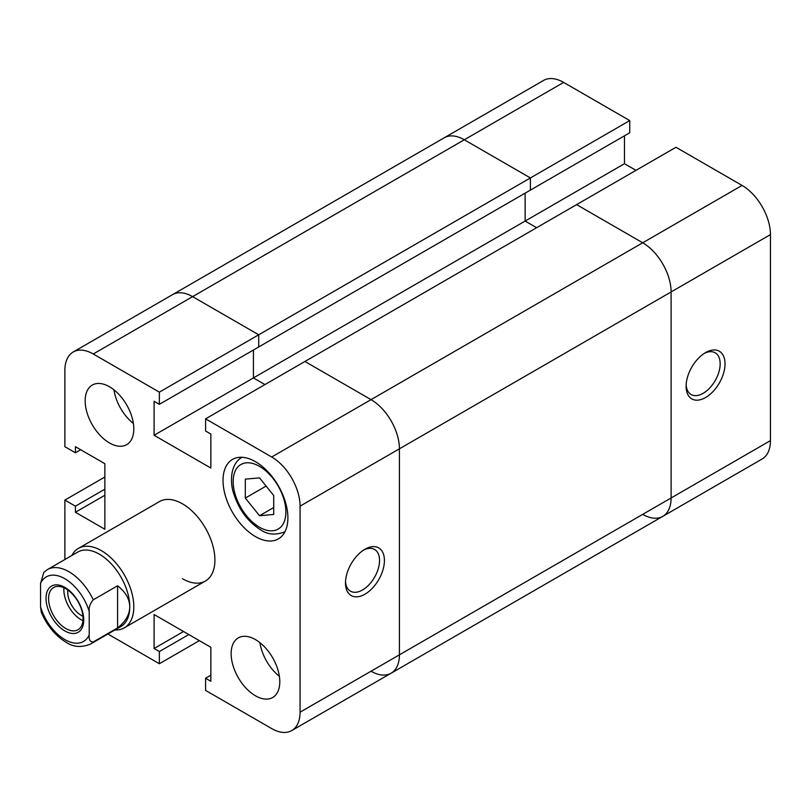 <?xml version="1.0" encoding="UTF-8"?>
<svg xmlns="http://www.w3.org/2000/svg" width="811" height="811" viewBox="0 0 811 811"><rect width="100%" height="100%" fill="white"/><g stroke="black" fill="none" stroke-linecap="round" stroke-linejoin="round"><path stroke-width="1.22" d="M40.55 606.841A37.276 21.522 -120 0 0 64.88 639.615A37.276 21.522 -120 0 0 89.21 634.932C88.754 639.676 90.112 642.018 93.265 641.957A43.013 24.837 60 0 1 90.437 644.086C81.374 647.756 73.254 647.137 66.066 642.241C55.341 635.682 47.099 625.717 41.32 612.346L40.55 606.841L40.55 583.423L43.794 572.353L47.433 569.586A43.013 24.837 60 0 1 68.935 571.725A43.013 24.837 60 0 1 93.265 599.816L117.595 585.765C125.583 592.03 129.638 599.055 129.76 606.841A43.013 24.837 -120 0 0 99.347 554.166A43.013 24.837 -120 0 0 77.846 552.027L47.433 569.586M114.898 629.965A45.872 26.489 -120 0 0 124.316 627.836A45.872 26.489 -120 0 0 131.341 591.077A45.872 26.489 -120 0 0 101.375 550.649A45.872 26.489 -120 0 0 78.434 548.378A45.872 26.489 -120 0 0 71.885 555.474M64.88 587.407A26.662 15.399 60 0 1 83.736 620.06A26.662 15.399 60 0 1 64.88 630.948A26.662 15.399 60 0 1 46.024 598.295A26.662 15.399 60 0 1 64.88 587.407M65.813 628.535A24.371 14.071 -120 0 0 77.998 629.741A24.371 14.071 -120 0 0 81.739 610.217A24.371 14.071 -120 0 0 65.813 588.735A24.371 14.071 -120 0 0 53.627 587.529A24.371 14.071 -120 0 0 49.897 607.064A24.371 14.071 -120 0 0 65.813 628.535M63.968 587.782A24.371 14.071 -120 0 0 81.1 619.716A24.371 14.071 -120 0 0 82.955 620.668M67.84 590.043A18.927 10.928 -120 0 0 81.1 615.265A18.927 10.928 -120 0 0 82.935 616.178M89.21 634.932L89.21 611.524A37.276 21.522 -120 0 0 64.88 578.74A37.276 21.522 -120 0 0 40.55 583.423M93.265 599.816C90.112 603.394 88.754 607.287 89.21 611.524M90.437 644.086L120.849 626.528A43.013 24.837 -120 0 0 129.76 606.841C129.638 614.616 125.583 621.642 117.595 627.907L93.265 641.957M117.595 627.907L117.595 585.765M576.621 204.625L205.589 418.841L271.685 456.998L371.032 399.641L304.936 361.483L371.032 399.641A40.145 23.174 60 0 1 399.417 448.807A40.145 23.174 -120 0 0 371.032 399.641L642.717 242.793L576.621 204.625L675.968 147.267L742.065 185.435A40.145 23.174 60 0 1 770.45 234.592L671.102 291.95A40.145 23.174 -120 0 0 642.717 242.793L576.621 204.625M371.032 671.224A40.145 23.174 -120 0 0 391.105 673.211A40.145 23.174 -120 0 0 399.417 654.832L399.417 448.807L300.07 506.165L300.07 712.19L399.417 654.832L399.417 448.807L671.102 291.95L671.102 497.974L671.102 291.95A40.145 23.174 -120 0 0 642.717 242.793L742.065 185.435M642.717 514.367A40.145 23.174 -120 0 0 662.79 516.354A40.145 23.174 -120 0 0 671.102 497.974L399.417 654.832A40.145 23.174 60 0 1 391.105 673.211L662.79 516.354A40.145 23.174 -120 0 0 671.102 497.974L770.45 440.616L770.45 234.592M563.645 82.418L464.297 139.776A40.145 23.174 -120 0 0 444.225 137.789L543.573 80.431A40.145 23.174 60 0 1 563.645 82.418L629.741 120.586L530.394 177.944L530.394 190.119L530.394 177.944L464.297 139.776L530.394 177.944L258.709 334.791L192.612 296.633A40.145 23.174 -120 0 0 172.54 294.646A40.145 23.174 60 0 1 192.612 296.633L93.265 353.991L159.361 392.149L159.361 404.324L154.09 401.283L154.09 435.274L210.86 468.059L210.86 434.057L205.589 431.016L205.589 418.841M635.986 170.351L624.47 163.71L525.122 221.068L525.122 193.16L525.122 221.068L536.639 227.709L525.122 221.068L253.437 377.916L264.954 384.566L253.437 377.916L253.437 350.017L253.437 377.916L154.09 435.274M159.361 392.149L258.709 334.791L258.709 346.966L258.709 334.791L192.612 296.633L464.297 139.776A40.145 23.174 -120 0 0 444.225 137.789L73.193 352.004A40.145 23.174 -120 0 0 64.88 370.384L64.88 446.699L75.423 452.791L75.423 446.699L104.862 463.699L104.862 529.248L75.423 512.258L75.423 506.165L64.88 500.083L64.88 559.519M629.741 120.586L629.741 132.761L159.361 404.324M364.95 594.199A27.523 15.896 -60 0 1 345.486 582.957A27.523 15.896 -60 0 1 364.95 549.25L364.95 549.25A27.523 15.896 -60 0 1 384.414 560.482A27.523 15.896 -60 0 1 364.95 594.199M345.527 581.487A24.087 13.909 120 0 0 350.474 591.178A24.087 13.909 120 0 0 362.517 589.982A24.087 13.909 120 0 0 378.25 568.754A24.087 13.909 120 0 0 374.56 549.452A24.087 13.909 120 0 0 363.693 550.02M109.485 386.766A34.407 19.869 -120 0 0 92.282 385.063A34.407 19.869 -120 0 0 87.01 412.637A34.407 19.869 -120 0 0 109.485 442.958A34.407 19.869 -120 0 0 126.688 444.661A34.407 19.869 -120 0 0 131.96 417.087A34.407 19.869 -120 0 0 109.485 386.766M113.956 389.827A34.407 19.869 -120 0 0 133.399 423.514M255.465 639.615A34.407 19.869 -120 0 0 238.262 637.912A34.407 19.869 -120 0 0 232.99 665.486A34.407 19.869 -120 0 0 255.465 695.797A34.407 19.869 -120 0 0 272.668 697.511A34.407 19.869 -120 0 0 277.94 669.937A34.407 19.869 -120 0 0 255.465 639.615M259.936 642.677A34.407 19.869 -120 0 0 279.379 676.354M255.465 461.682A45.872 26.489 -120 0 0 232.524 459.411A45.872 26.489 -120 0 0 225.499 496.18A45.872 26.489 -120 0 0 255.465 536.598A45.872 26.489 -120 0 0 278.406 538.879A45.872 26.489 -120 0 0 285.431 502.11A45.872 26.489 -120 0 0 255.465 461.682M182.475 578.74A45.872 26.489 -120 0 0 205.416 581.021A45.872 26.489 -120 0 0 212.441 544.252A45.872 26.489 -120 0 0 182.475 503.824A45.872 26.489 -120 0 0 159.534 501.553L78.434 548.378M199.344 640.649L159.361 663.733L107.893 634.009M300.07 712.19A40.145 23.174 -120 0 1 291.757 730.569A40.145 23.174 -120 0 1 271.685 728.582L205.589 690.414L205.589 678.239L210.86 681.291L210.86 647.29L154.09 614.515L154.09 648.516L159.361 651.557L159.361 663.733M300.07 506.165A40.145 23.174 -120 0 0 271.685 456.998M93.265 353.991A40.145 23.174 -120 0 0 73.193 352.004M104.862 477L64.88 500.083M188.801 634.557L159.361 651.557M183.529 631.516L154.09 648.516M210.86 675.198L205.589 678.239M80.694 449.75L75.423 452.791M104.862 495.257L75.423 512.258M104.862 489.175L75.423 506.165M273.712 514.458L273.712 495.531L259.52 477.882L245.327 479.149L245.327 498.076L259.52 515.725L273.712 514.458M259.52 515.725L273.712 507.534M245.327 498.076L266.109 486.073M705.57 352.592L705.57 352.592A27.523 15.896 -60 0 1 725.034 363.825A27.523 15.896 -60 0 1 705.57 397.542A27.523 15.896 -60 0 1 686.106 386.3A27.523 15.896 -60 0 1 705.57 352.592L705.57 352.592M686.147 384.83A24.087 13.909 120 0 0 691.094 394.521A24.087 13.909 120 0 0 703.137 393.325A24.087 13.909 120 0 0 718.87 372.107A24.087 13.909 120 0 0 715.18 352.805A24.087 13.909 120 0 0 704.313 353.363M624.47 163.71L624.47 135.802M770.45 440.616A40.145 23.174 60 0 1 762.137 458.996L662.79 516.354M259.52 527.241A37.276 21.522 -120 0 0 285.877 512.025A37.276 21.522 -120 0 0 259.52 466.366A37.276 21.522 -120 0 0 233.162 481.582A37.276 21.522 -120 0 0 259.52 527.241M205.416 581.021L124.316 627.836M285.077 531.712C275.831 535.351 267.701 534.743 260.706 529.867C247.913 521.818 238.9 509.703 233.68 493.534C230.243 483.822 229.422 464.46 242.073 457.211M291.757 730.569L391.105 673.211"/></g></svg>
